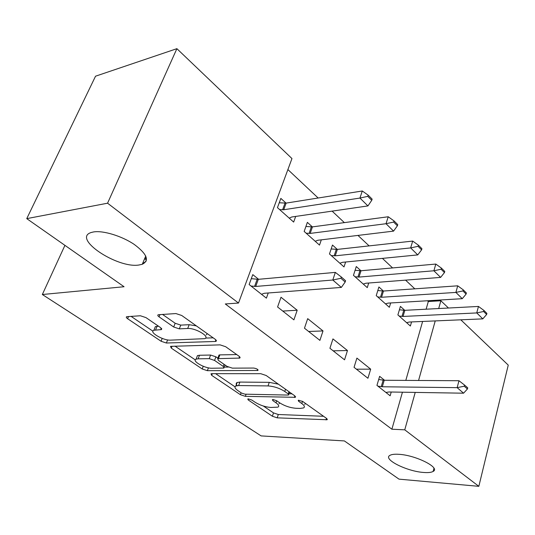 <?xml version="1.0" encoding="UTF-8"?>
<svg xmlns="http://www.w3.org/2000/svg" width="535" height="535" viewBox="0 0 535 535"><rect width="100%" height="100%" fill="white"/><g stroke="black" fill="none" stroke-linecap="round" stroke-linejoin="round"><path stroke-width="0.8" d="M248.4 398.909L247.772 398.996L248.22 399.959L272.382 416.237L277.183 417.842L327.132 419.754L326.638 418.464L302.603 401.39L298.229 400.294L298.61 401.283L301.793 403.537C304.502 405.55 305.084 407.015 303.526 407.931L300.108 408.426L295.935 408.285C290.164 407.81 284.787 406.018 279.805 402.915L276.615 400.708L273.077 399.531L272.402 399.625L272.817 400.608L276 402.808C278.775 404.814 279.41 406.259 277.892 407.148L270.784 407.463C265.253 407.001 260.003 405.249 255.041 402.213L251.851 400.06L248.4 398.909M138.96 265.006L142.283 264.277C149.66 260.558 146.991 253.951 134.272 244.448C121.947 236.069 103.148 230.304 93.578 231.936L91.418 232.444C71.463 238.169 117.285 268.677 138.96 265.006M423.673 472.465C428.174 472.82 431.324 472.472 433.123 471.435C440.88 467.797 415.688 455.098 398.756 454.302C394.616 454.041 391.7 454.375 390.015 455.318C382.284 459.083 406.774 471.409 423.673 472.465M145.981 317.616L140.391 315.764L126.688 316.687C125.952 317.068 126.26 317.743 127.618 318.713L161.068 341.25L166.385 343.015L215.297 341.47L216.107 341.323L215.404 339.424L181.726 315.483L175.915 313.563L158.213 314.74C157.43 315.148 157.711 315.844 159.049 316.84L173.694 327.005L179.292 328.864L187.698 328.477C195.516 327.835 210.456 336.809 204.791 338.655L170.551 340.14C163.222 340.681 148.509 332.028 153.879 330.262L161.436 329.593L160.594 327.641L145.981 317.616M238.503 303.051L107.568 203.2L176.884 48.672L291.963 158.567L238.503 303.051L225.295 303.96L391.881 429.217L404.761 429.832L415.227 392.409M460.822 319.816L508.25 365.111L478.838 486.328L399.003 479.146L344.4 440.934L261.127 435.905L42.339 294.517L124.06 286.733L26.75 218.634L107.568 203.2M478.838 486.328L404.761 429.832M211.78 373.671L210.984 373.798L211.7 375.363L240.416 394.703L245.364 396.348L295.373 397.311L294.825 395.86L266.162 375.49L260.792 373.704L211.78 373.671M202.23 368.983L171.287 348.131L170.478 346.359L220.086 344.868L225.67 346.713L239.178 356.317L239.834 358.076L217.678 358.664L218.38 360.376L227.054 366.388L232.357 368.147L253.664 368.047C256.72 368.575 258.124 369.384 257.89 370.461L207.359 370.688L202.23 368.983L203.246 366.268M64.929 245.351L42.339 294.517M293.896 319.856L297.199 310.233L281.009 297.253L277.585 306.983L293.896 319.856M312.38 226.887L307.364 222.359L304.168 231.441L319.509 245.11L321.314 239.84M344.553 359.821L347.469 350.539L332.951 338.902L329.928 348.278L344.553 359.821M360.958 270.757L356.29 266.544L353.454 275.338L367.264 287.629L368.715 283.015M384.531 380.258L379.636 376.332L376.948 385.381L390.135 395.786L391.225 392.021M404.768 310.327L400.414 306.394L397.886 314.908L410.372 326.029L411.562 321.923M391.881 429.217L402.44 392.202M405.811 380.392L422.623 321.448M426.121 309.203L428.314 301.506L427.525 300.764M414.826 288.833L405.57 280.139M392.583 267.928L382.425 258.385M369.123 245.893L357.975 235.42M344.353 222.62L332.121 211.124M318.158 198.01L287.897 169.575M383.414 291.04L378.907 286.974L376.232 295.621L389.353 307.304L390.664 302.964M367.926 378.265L370.681 369.15L356.898 358.102L354.05 367.318L367.926 378.265M337.311 249.404L332.476 245.037L329.466 253.971L344.012 266.925L345.623 262.01M319.91 340.38L323.013 330.931L307.692 318.646L304.475 328.196L319.91 340.38M286.058 203.113L280.848 198.405L277.444 207.647L293.655 222.078L295.681 216.421M258.612 279.297L252.781 274.615L249.129 284.526L266.397 298.155L268.249 292.979M144.764 258.385L146.45 258.178M144.631 258.693L146.483 260.057M26.75 218.634L95.538 76.197L176.884 48.672M428.314 301.506L440.867 300.764L448.47 308.02M418.571 380.472L435.236 320.906M438.693 308.541L440.867 300.764M370.681 369.15L356.437 369.197M347.469 350.539L333.151 350.826M323.013 330.931L308.628 331.479M297.199 310.233L282.768 311.069M279.049 403.718L279.818 402.922M304.669 404.42L305.518 403.457M263.354 406.032L273.505 412.906L278.3 414.505L323.561 416.284M289.014 393.767L291.963 393.827M215.625 373.677L235.012 386.818M241.432 393.018L244.916 394.175L287.897 395.064L288.619 394.957L288.225 393.934L284.774 391.486C279.551 388.183 273.974 386.33 268.035 385.922L238.643 385.561L235.868 385.982C234.203 386.945 234.905 388.51 237.975 390.677L241.432 393.018M278.374 384.17L269.265 382.344L268.035 385.922M237.226 385.628C235.902 384.197 235.861 383.16 237.105 382.518L239.887 382.077L269.265 382.344M195.288 359.888L174.992 346.132M236.731 354.578L219.845 354.886L219.022 355.026L218.748 355.775M228.264 367.077L224.285 367.097M198.124 358.818L196.098 359.159C191.323 360.851 204.831 368.521 211.974 368.24L223.938 368.053L223.242 366.408L214.568 360.423L209.252 358.657L198.124 358.818L199.475 355.253L197.448 355.601L196.746 357.454M199.475 355.253L210.596 355.053L215.913 356.812L217.865 358.169M154.521 328.677L155.351 326.611L158.52 326.216M206.216 334.897L207.312 333.666M196.365 325.889L189.169 324.691L187.698 328.477M162.493 314.393L175.172 323.26L180.763 325.113L189.169 324.691M205.6 338.087L213.157 337.826M131.048 316.346L152.91 331.165M406.607 322.672L409.268 322.023L482.797 318.873L476.752 312.928L403.036 316.446L399.204 316.078M483.62 311.497L486.629 314.486L486.904 313.403L483.901 310.407L483.62 311.497L476.752 312.928L478.457 306.441L404.834 310.327L399.404 309.792M482.797 318.873L486.629 314.486M483.901 310.407L478.457 306.441M467.423 388.998L467.724 387.842L464.54 385.053L464.24 386.21L467.423 388.998L463.557 393.192L388.898 391.981L385.922 392.469M377.937 386.163L382.311 386.765L457.151 387.654L458.97 380.726L464.54 385.053M378.693 379.502L384.23 380.258L458.97 380.726M463.557 393.192L457.151 387.654L464.24 386.21M385.467 303.847L388.122 303.111L462.267 298.684L455.894 292.418L381.569 297.259L377.697 296.925M462.935 290.933L466.105 294.089L466.4 292.986L463.23 289.83L462.935 290.933L455.894 292.418L457.706 285.817L383.481 291.033L377.81 290.525M462.267 298.684L466.105 294.089M463.23 289.83L457.706 285.817M363.252 284.058L365.893 283.236L440.619 277.397L433.892 270.777L358.998 277.076L355.073 276.776M441.107 269.245L444.458 272.576L444.772 271.452L441.428 268.122L441.107 269.245L433.892 270.777L435.818 264.063L361.025 270.75L355.086 270.275M440.619 277.397L444.458 272.576M441.428 268.122L435.818 264.063M339.865 263.233L342.494 262.317L417.748 254.907L410.639 247.912L335.231 255.824L331.252 255.563M418.049 246.321L421.593 249.845L421.928 248.701L418.39 245.177L418.049 246.321L410.639 247.912L412.692 241.078L337.378 249.397L331.158 248.956M417.748 254.907L421.593 249.845M418.39 245.177L412.692 241.078M315.229 241.292L317.83 240.262L393.559 231.12L386.029 223.717L310.166 233.414L306.14 233.2M393.646 222.065L397.398 225.79L397.752 224.633L394.007 220.901L393.646 222.065L386.029 223.717L388.223 216.762L312.447 226.88L305.913 226.486M393.559 231.12L397.398 225.79M394.007 220.901L388.223 216.762M289.221 218.133L291.796 216.983L367.933 205.922L359.941 198.064L283.704 209.747L279.618 209.58M367.772 196.345L371.751 200.304L372.133 199.12L368.16 195.161L367.772 196.345L359.941 198.064L362.289 190.988L286.125 203.106L279.237 202.772M367.933 205.922L371.751 200.304M368.16 195.161L362.289 190.988M142.497 263.768L146.075 261.327M345.169 282.012L345.583 280.735L341.33 277.01L340.909 278.287L345.169 282.012L341.343 287.415L264.33 293.28L261.488 294.277M251.035 286.038L255.703 286.446L332.797 280.019L335.325 272.389L341.33 277.01M251.283 278.675L258.305 279.323L335.325 272.389M341.343 287.415L332.797 280.019L340.909 278.287M248.588 398.916L248.22 399.959M298.971 400.18L298.61 401.283M273.178 399.531L272.817 400.608M276.695 400.762L276 402.808M302.516 401.324L301.793 403.537M326.484 418.357L325.996 419.908M278.3 414.505L277.183 417.842M273.505 412.906L272.382 416.237M294.845 395.873L294.324 397.465M246.12 394.201L245.364 396.348M241.091 392.784L240.416 394.703M212.328 373.671L211.7 375.363M288.974 391.7L288.225 393.934M285.523 389.253L284.774 391.486M239.887 382.077L238.643 385.561M172.043 346.212L171.287 348.131M239.54 356.591L238.944 358.229M219.845 354.886L218.494 358.524M257.629 369.431L257.228 370.574M208.423 367.839L207.359 370.688M224.025 364.288L223.242 366.408M215.913 356.812L214.568 360.423M210.596 355.053L209.252 358.657M161.363 328.269L160.781 329.714M157.049 326.29L155.578 329.955M180.763 325.113L179.292 328.864M175.172 323.26L173.694 327.005M159.972 314.553L159.049 316.84M215.913 339.825L215.297 341.47M167.615 339.906L166.385 343.015M162.199 338.408L161.068 341.25M128.534 316.499L127.618 318.713M403.785 310.287L401.979 316.406M404.834 310.327L403.036 316.446M382.311 386.765L384.23 380.258M381.241 386.671L383.16 380.164M382.418 291.013L380.505 297.226M383.481 291.033L381.569 297.259M359.948 270.743L357.922 277.056M361.025 270.75L358.998 277.076M336.294 249.397L334.148 255.824M337.378 249.397L335.231 255.824M311.35 226.9L309.07 233.427M312.447 226.88L310.166 233.414M285.021 203.146L282.594 209.78M286.125 203.106L283.704 209.747M255.703 286.446L258.305 279.323M254.58 286.426L257.181 279.303M145.754 256.024L142.283 264.277M433.959 468.265L433.123 471.435M327.32 419.159L327.132 419.754M295.594 396.636L295.373 397.311M289.562 392.122L288.773 394.489M237.105 382.518L235.868 385.982M240.121 357.273L239.834 358.076M219.022 355.026L217.678 358.664M258.077 369.932L257.89 370.461M197.448 355.601L196.098 359.159M225.054 365.004L224.192 367.351M161.751 328.798L161.436 329.593M155.351 326.611L153.879 330.262M216.428 340.461L216.107 341.323"/></g></svg>
